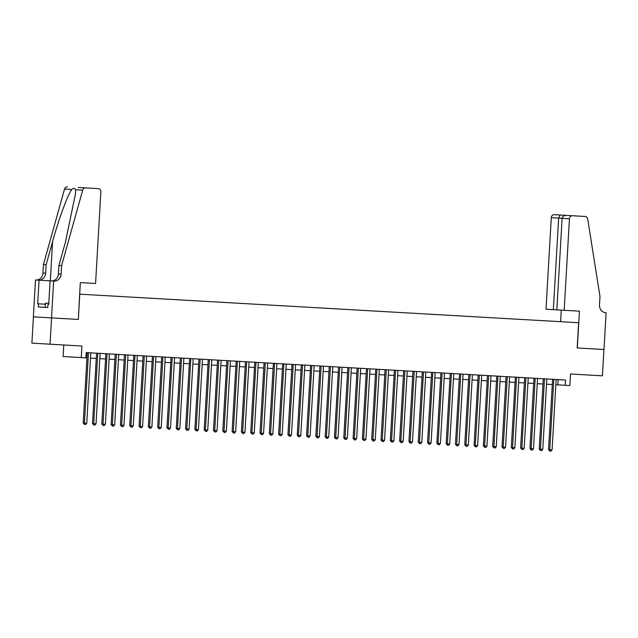 <?xml version="1.0" encoding="UTF-8"?>
<svg xmlns="http://www.w3.org/2000/svg" width="638" height="638" viewBox="0 0 638 638"><rect width="100%" height="100%" fill="white"/><g stroke="black" fill="none" stroke-linecap="round" stroke-linejoin="round"><path stroke-width="0.96" d="M86.002 294.533L81.066 294.246L86.002 294.533M63.776 344.983L63.106 356.522L85.915 357.862L86.218 352.599L565.523 380.033L565.22 385.296L569.87 385.559L570.539 373.988L602.416 375.814L603.931 349.504L577.175 347.973L578.626 322.724L79.646 294.166L559.319 321.616M33.415 316.823L31.9 343.124L50.051 344.201L51.566 317.899L78.33 319.431L79.782 294.182M578.626 322.724L559.319 321.608M567.892 322.102L572.669 322.381L567.892 322.102M81.265 357.599L81.927 346.019L50.051 344.201M555.842 384.738L565.22 385.296M85.915 357.846L86.951 357.91M90.5 358.109L96.258 358.436M99.807 358.644L105.565 358.971M109.114 359.178L114.872 359.505M118.421 359.704L124.179 360.039M127.728 360.239L133.486 360.574M137.034 360.773L142.792 361.1M146.341 361.307L152.099 361.634M155.648 361.842L161.406 362.169M164.955 362.368L170.713 362.703M174.262 362.902L180.02 363.229M183.569 363.437L189.327 363.764M192.875 363.971L198.633 364.298M202.182 364.505L207.94 364.832M211.489 365.032L217.247 365.367M220.796 365.566L226.554 365.893M230.103 366.1L235.861 366.427M239.409 366.635L245.167 366.962M248.716 367.169L254.474 367.496M258.023 367.695L263.781 368.03M267.33 368.23L273.088 368.557M276.637 368.764L282.395 369.091M285.944 369.298L291.702 369.625M295.25 369.825L301.008 370.16M304.557 370.359L310.315 370.694M313.864 370.893L319.622 371.22M323.171 371.428L328.929 371.755M332.478 371.962L338.236 372.289M341.785 372.488L347.543 372.823M351.091 373.023L356.849 373.35M360.398 373.557L366.156 373.884M369.705 374.091L375.463 374.418M379.012 374.626L384.77 374.953M388.319 375.152L394.077 375.487M397.626 375.686L403.383 376.013M406.932 376.221L412.69 376.548M416.239 376.755L421.997 377.082M425.546 377.281L431.304 377.616M434.853 377.816L440.611 378.151M444.16 378.35L449.918 378.677M453.466 378.884L459.224 379.211M462.773 379.419L468.531 379.746M472.08 379.945L477.838 380.28M481.387 380.479L487.145 380.806M490.694 381.014L496.452 381.341M500.001 381.548L505.759 381.875M509.307 382.082L515.065 382.409M518.614 382.609L524.372 382.944M527.921 383.143L533.679 383.47M537.228 383.677L542.986 384.004M546.535 384.212L552.293 384.539M558.162 379.61L557.859 384.858M78.33 319.431L80.308 282.594L95.572 283.471L100.852 191.942A3.158 2.799 93.4 0 0 98.244 188.625L85.54 187.899A3.158 2.799 93.4 0 0 82.685 190.14L61.583 265.695L61.096 274.109A7.377 6.524 -86.6 0 1 54.158 281.103L53.648 281.071L51.526 317.891L33.367 316.823L35.497 279.994L39.054 280.21L37.69 303.776L45.306 304.206L37.69 303.776M552.596 379.291L548.536 449.67L549.765 449.742L553.816 379.363M552.085 449.87L550.945 451.178L550.012 451.13L549.765 449.742L552.085 449.87L556.145 379.498M550.012 451.13L548.536 449.67M47.762 307.532L45.123 307.38L45.37 303.17L48.791 303.353L45.37 303.17M554.27 214.687L566.56 215.413C563.976 215.461 562.493 216.434 562.118 218.324L556.838 309.853L564.175 310.291L569.447 218.754L551.296 217.678A3.158 2.799 -86.6 0 1 554.27 214.687L566.975 215.413A3.158 2.799 -86.6 0 1 566.983 215.413L585.134 216.489A3.158 2.799 93.4 0 0 585.126 216.489L566.975 215.413M574.28 215.851L585.126 216.489A3.158 2.799 93.4 0 1 587.702 219.041L599.983 296.503L599.497 304.924A7.377 6.524 93.4 0 0 605.574 312.66L606.1 312.684L603.979 349.512L577.31 347.981L579.44 311.161L564.175 310.291M605.47 312.652L606.1 312.684M560.619 321.664L561.28 310.116M551.296 217.678L546.016 309.215L556.838 309.845M553.353 309.645L558.633 218.116L560.132 215.03M572.422 215.756A3.158 2.799 93.4 0 0 569.447 218.754M61.583 265.695L58.895 265.536L65.371 242.368L75.515 193.633L75.507 189.717C75.053 187.955 73.793 187.875 71.711 189.494C67.676 194.853 58.64 219.456 52.587 241.611L46.119 264.778L45.633 273.192A7.377 6.524 -86.6 0 1 38.695 280.186L35.497 279.994M46.119 264.778L43.432 264.618L42.945 273.032A7.377 6.524 -86.6 0 1 36.007 280.026M54.158 281.103L51.471 280.943A7.377 6.524 -86.6 0 0 58.409 273.949L58.895 265.536M78.235 187.452L85.54 187.899M71.711 189.494L64.534 189.063L43.432 264.618M53.648 281.071L50.091 280.864L48.727 304.43L47.946 304.382L48.727 304.422M45.131 307.364L38.296 306.974L47.762 307.54L47.946 304.382M38.296 306.974L38.479 303.824M51.526 317.891L78.187 319.423M52.587 241.611L50.322 280.848L52.013 280.943L39.054 280.21M50.091 280.864L51.614 280.951M50.322 280.848L38.695 280.186M64.534 189.063A3.158 2.799 -86.6 0 1 67.381 186.822M80.085 187.548A3.158 2.799 -86.6 0 1 80.101 187.548L86.329 187.931M543.289 378.757L539.23 449.136L540.458 449.208L544.509 378.828M542.779 449.343L541.638 450.643L540.705 450.595L540.458 449.208L542.779 449.343L546.838 378.964M540.705 450.595L539.23 449.136M533.982 378.23L529.923 448.602L531.151 448.673L535.202 378.294M533.472 448.809L532.331 450.117L531.398 450.061L531.151 448.673L533.472 448.809L537.531 378.43M531.398 450.061L529.923 448.602M524.675 377.696L520.616 448.067L521.844 448.139L525.895 377.768M524.165 448.275L523.024 449.583L522.091 449.527L521.844 448.139L524.165 448.275L528.224 377.895M522.091 449.527L520.616 448.067M515.368 377.162L511.309 447.541L512.537 447.613L516.589 377.233M514.858 447.74L513.718 449.048L512.785 448.993L512.537 447.613L514.858 447.74L518.917 377.369M512.785 448.993L511.309 447.541M506.062 376.627L502.002 447.007L503.23 447.079L507.282 376.699M505.551 447.214L504.411 448.514L503.478 448.466L503.23 447.079L505.551 447.214L509.61 376.835M503.478 448.466L502.002 447.007M496.755 376.093L492.695 446.472L493.924 446.544L497.975 376.165M496.244 446.68L495.104 447.98L494.171 447.932L493.924 446.544L496.244 446.68L500.304 376.3M494.171 447.932L492.695 446.472M487.448 375.567L483.389 445.938L484.617 446.01L488.668 375.63M486.938 446.145L485.797 447.453L484.864 447.397L484.617 446.01L486.938 446.145L490.997 375.766M484.864 447.397L483.389 445.938M478.141 375.032L474.082 445.404L475.31 445.476L479.361 375.104M477.631 445.611L476.49 446.919L475.557 446.863L475.31 445.476L477.631 445.611L481.69 375.232M475.557 446.863L474.082 445.404M468.834 374.498L464.775 444.877L466.003 444.949L470.054 374.57M468.324 445.077L467.183 446.385L466.25 446.329L466.003 444.949L468.324 445.077L472.383 374.705M466.25 446.329L464.775 444.877M459.527 373.964L455.468 444.343L456.696 444.415L460.748 374.035M459.017 444.55L457.877 445.85L456.944 445.803L456.696 444.415L459.017 444.55L463.076 374.171M456.944 445.803L455.468 444.343M450.221 373.437L446.161 443.809L447.39 443.881L451.441 373.501M449.71 444.016L448.57 445.324L447.637 445.268L447.39 443.881L449.71 444.016L453.77 373.637M447.637 445.268L446.161 443.809M440.914 372.903L436.855 443.274L438.083 443.346L442.134 372.975M440.403 443.482L439.263 444.79L438.33 444.734L438.083 443.346L440.403 443.482L444.463 373.102M438.33 444.734L436.855 443.274M431.607 372.369L427.548 442.74L428.776 442.82L432.827 372.44M431.097 442.947L429.956 444.255L429.023 444.2L428.776 442.82L431.097 442.947L435.156 372.568M429.023 444.2L427.548 442.74M422.3 371.834L418.241 442.214L419.469 442.286L423.52 371.906M421.79 442.413L420.649 443.721L419.716 443.673L419.469 442.286L421.79 442.413L425.849 372.042M419.716 443.673L418.241 442.214M412.993 371.3L408.934 441.679L410.162 441.751L414.214 371.372M412.483 441.887L411.343 443.187L410.409 443.139L410.162 441.751L412.483 441.887L416.542 371.507M410.409 443.139L408.934 441.679M403.687 370.774L399.627 441.145L400.855 441.217L404.907 370.837M403.176 441.352L402.036 442.66L401.103 442.605L400.855 441.217L403.176 441.352L407.235 370.973M401.103 442.605L399.627 441.145M394.38 370.239L390.32 440.611L391.549 440.683L395.6 370.311M393.869 440.818L392.729 442.126L391.796 442.07L391.549 440.683L393.869 440.818L397.929 370.439M391.796 442.07L390.32 440.611M385.073 369.705L381.014 440.084L382.242 440.156L386.293 369.777M384.562 440.284L383.422 441.592L382.489 441.536L382.242 440.156L384.562 440.284L388.622 369.904M382.489 441.536L381.014 440.084M375.766 369.171L371.707 439.55L372.935 439.622L376.986 369.243M375.256 439.757L374.115 441.057L373.182 441.01L372.935 439.622L375.256 439.757L379.315 369.378M373.182 441.01L371.707 439.55M366.459 368.636L362.4 439.016L363.628 439.088L367.679 368.708M365.949 439.223L364.808 440.523L363.875 440.475L363.628 439.088L365.949 439.223L370.008 368.844M363.875 440.475L362.4 439.016M357.152 368.11L353.093 438.481L354.321 438.553L358.373 368.174M356.642 438.689L355.502 439.997L354.569 439.941L354.321 438.553L356.642 438.689L360.701 368.309M354.569 439.941L353.093 438.481M347.846 367.576L343.786 437.947L345.014 438.019L349.066 367.647M347.335 438.154L346.195 439.462L345.262 439.407L345.014 438.019L347.335 438.154L351.394 367.775M345.262 439.407L343.786 437.947M338.539 367.041L334.479 437.421L335.708 437.493L339.759 367.113M338.028 437.62L336.888 438.928L335.955 438.872L335.708 437.493L338.028 437.62L342.088 367.249M335.955 438.872L334.479 437.421M329.232 366.507L325.173 436.886L326.401 436.958L330.452 366.579M328.722 437.094L327.581 438.394L326.648 438.346L326.401 436.958L328.722 437.094L332.781 366.714M326.648 438.346L325.173 436.886M319.925 365.973L315.866 436.352L317.094 436.424L321.145 366.045M319.415 436.559L318.274 437.867L317.341 437.812L317.094 436.424L319.415 436.559L323.474 366.18M317.341 437.812L315.866 436.352M310.618 365.446L306.559 435.818L307.787 435.89L311.838 365.518M310.108 436.025L308.967 437.333L308.034 437.277L307.787 435.89L310.108 436.025L314.167 365.646M308.034 437.277L306.559 435.818M301.311 364.912L297.252 435.283L298.48 435.363L302.532 364.984M300.801 435.491L299.661 436.799L298.728 436.743L298.48 435.363L300.801 435.491L304.86 365.111M298.728 436.743L297.252 435.283M292.005 364.378L287.945 434.757L289.173 434.829L293.225 364.45M291.494 434.956L290.354 436.264L289.421 436.217L289.173 434.829L291.494 434.956L295.553 364.585M289.421 436.217L287.945 434.757M282.698 363.843L278.639 434.223L279.867 434.295L283.918 363.915M282.187 434.43L281.047 435.73L280.114 435.682L279.867 434.295L282.187 434.43L286.247 364.051M280.114 435.682L278.639 434.223M273.391 363.317L269.332 433.688L270.56 433.76L274.611 363.381M272.881 433.896L271.74 435.204L270.807 435.148L270.56 433.76L272.881 433.896L276.94 363.516M270.807 435.148L269.332 433.688M264.084 362.783L260.025 433.154L261.253 433.226L265.304 362.855M263.574 433.361L262.433 434.669L261.5 434.614L261.253 433.226L263.574 433.361L267.633 362.982M261.5 434.614L260.025 433.154M254.777 362.248L250.718 432.62L251.946 432.7L255.998 362.32M254.267 432.827L253.126 434.135L252.193 434.079L251.946 432.7L254.267 432.827L258.326 362.448M252.193 434.079L250.718 432.62M245.471 361.714L241.411 432.093L242.639 432.165L246.691 361.786M244.96 432.301L243.82 433.601L242.887 433.553L242.639 432.165L244.96 432.301L249.019 361.921M242.887 433.553L241.411 432.093M236.164 361.18L232.104 431.559L233.333 431.631L237.384 361.252M235.653 431.766L234.513 433.066L233.58 433.019L233.333 431.631L235.653 431.766L239.713 361.387M233.58 433.019L232.104 431.559M226.857 360.653L222.798 431.025L224.026 431.097L228.077 360.717M226.346 431.232L225.206 432.54L224.273 432.484L224.026 431.097L226.346 431.232L230.406 360.853M224.273 432.484L222.798 431.025M217.55 360.119L213.491 430.49L214.719 430.562L218.77 360.191M217.04 430.698L215.899 432.006L214.966 431.95L214.719 430.562L217.04 430.698L221.099 360.318M214.966 431.95L213.491 430.49M208.243 359.585L204.184 429.964L205.412 430.036L209.463 359.657M207.733 430.164L206.592 431.471L205.659 431.416L205.412 430.036L207.733 430.164L211.792 359.792M205.659 431.416L204.184 429.964M198.936 359.05L194.877 429.43L196.105 429.502L200.157 359.122M198.426 429.637L197.286 430.937L196.352 430.889L196.105 429.502L198.426 429.637L202.485 359.258M196.352 430.889L194.877 429.43M189.63 358.516L185.57 428.895L186.798 428.967L190.85 358.588M189.119 429.103L187.979 430.411L187.046 430.355L186.798 428.967L189.119 429.103L193.178 358.723M187.046 430.355L185.57 428.895M180.323 357.99L176.263 428.361L177.492 428.433L181.543 358.062M179.812 428.569L178.672 429.876L177.739 429.821L177.492 428.433L179.812 428.569L183.872 358.189M177.739 429.821L176.263 428.361M171.016 357.455L166.957 427.827L168.185 427.907L172.236 357.527M170.506 428.034L169.365 429.342L168.432 429.286L168.185 427.907L170.506 428.034L174.565 357.655M168.432 429.286L166.957 427.827M161.709 356.921L157.65 427.3L158.878 427.372L162.929 356.993M161.199 427.5L160.058 428.808L159.125 428.76L158.878 427.372L161.199 427.5L165.258 357.128M159.125 428.76L157.65 427.3M152.402 356.387L148.343 426.766L149.571 426.838L153.622 356.459M151.892 426.974L150.751 428.273L149.818 428.226L149.571 426.838L151.892 426.974L155.951 356.594M149.818 428.226L148.343 426.766M143.095 355.86L139.036 426.232L140.264 426.304L144.316 355.924M142.585 426.439L141.445 427.747L140.512 427.691L140.264 426.304L142.585 426.439L146.644 356.06M140.512 427.691L139.036 426.232M133.789 355.326L129.729 425.698L130.957 425.769L135.009 355.398M133.278 425.905L132.138 427.213L131.205 427.157L130.957 425.769L133.278 425.905L137.337 355.526M131.205 427.157L129.729 425.698M124.482 354.792L120.422 425.163L121.651 425.243L125.702 354.864M123.971 425.371L122.831 426.678L121.898 426.623L121.651 425.243L123.971 425.371L128.031 354.991M121.898 426.623L120.422 425.163M115.175 354.257L111.116 424.637L112.344 424.709L116.395 354.329M114.665 424.844L113.524 426.144L112.591 426.096L112.344 424.709L114.665 424.844L118.724 354.465M112.591 426.096L111.116 424.637M105.868 353.723L101.809 424.103L103.037 424.174L107.088 353.795M105.358 424.31L104.217 425.61L103.284 425.562L103.037 424.174L105.358 424.31L109.417 353.93M103.284 425.562L101.809 424.103M96.561 353.197L92.502 423.568L93.73 423.64L97.781 353.261M96.051 423.776L94.91 425.083L93.977 425.028L93.73 423.64L96.051 423.776L100.11 353.396M93.977 425.028L92.502 423.568M87.254 352.662L83.195 423.034L84.423 423.106L88.475 352.734M86.744 423.241L85.604 424.549L84.671 424.493L84.423 423.106L86.744 423.241L90.803 352.862M84.671 424.493L83.195 423.034M45.633 273.192L42.945 273.032M58.409 273.949L61.096 274.109M82.685 190.14L75.507 189.717"/></g></svg>
